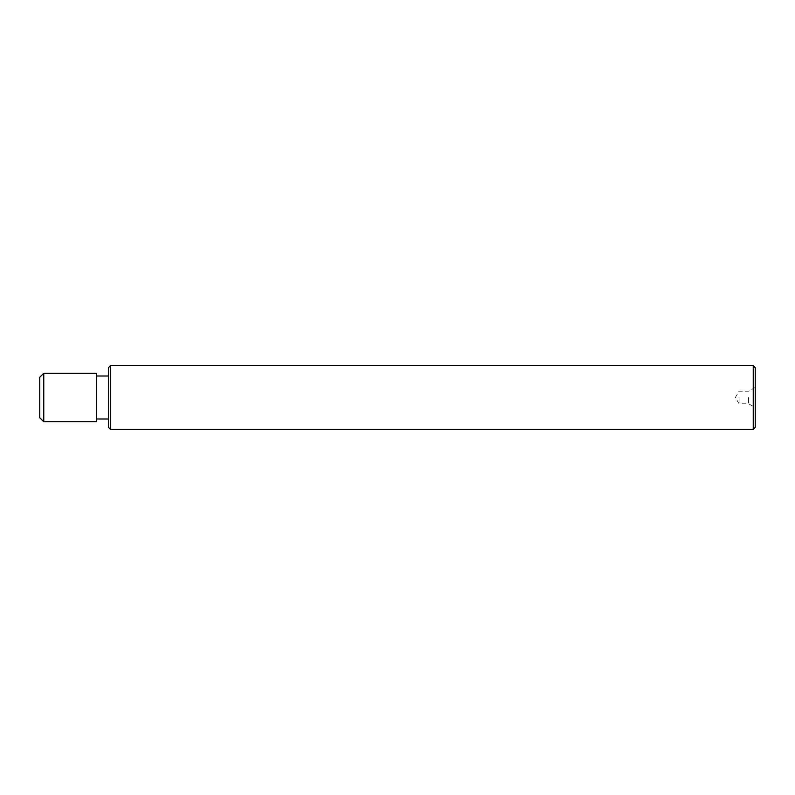 <?xml version="1.0" encoding="UTF-8"?>
<svg xmlns="http://www.w3.org/2000/svg" width="795" height="795" viewBox="0 0 795 795"><rect width="100%" height="100%" fill="white"/><g stroke="black" fill="none" stroke-linecap="round" stroke-linejoin="round"><path stroke-width="0.6" stroke-dasharray="3.98 2.98" d="M110.475 429.33L110.475 365.67M753.243 365.67L753.243 429.33M755.25 427.322L755.25 367.678M755.25 397.5L755.25 407.606L755.25 397.5M739.082 397.5L739.082 403.761L739.082 397.5M748.582 397.5L748.582 403.761L748.582 397.5M108.468 367.678L108.468 427.322M108.468 397.5L108.468 419.005L108.468 397.5M96.344 421.757L96.344 373.243M96.344 397.5L96.344 419.005L96.344 397.5M39.75 377.257L39.75 417.743M43.765 421.757L43.765 373.243M755.25 387.394L748.582 391.239L739.082 391.239L735.325 397.5L739.082 403.761L748.582 403.761L755.25 407.606"/><path stroke-width="1.19" d="M110.475 365.67L110.475 429.33L753.243 429.33L753.243 365.67L110.475 365.67L108.468 367.678L108.468 427.322L110.475 429.33M753.243 365.67L755.25 367.678L755.25 427.322L753.243 429.33M43.765 373.243L96.344 373.243L96.344 421.757L43.765 421.757L43.765 373.243L39.75 377.257L39.75 417.743L43.765 421.757M96.344 419.005L108.468 419.005M96.344 375.995L108.468 375.995"/></g></svg>
